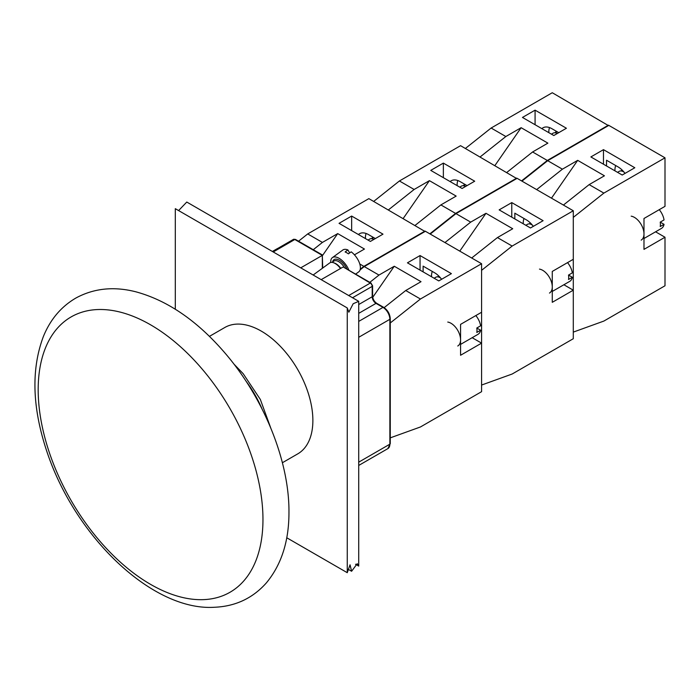 <?xml version="1.0" encoding="UTF-8"?>
<svg xmlns="http://www.w3.org/2000/svg" width="700" height="700" viewBox="0 0 700 700"><rect width="100%" height="100%" fill="white"/><g stroke="black" fill="none" stroke-linecap="round" stroke-linejoin="round"><path stroke-width="1.05" d="M282.389 462.735L297.762 453.863A72.957 42.123 -120 0 0 312.874 420.464A72.957 42.123 -120 0 0 281.024 347.043A72.957 42.123 -120 0 0 224.805 327.495L209.431 336.376M343.726 267.277L370.283 283.071A1.348 0.779 -60 0 1 370.956 283.001L343.726 267.277M322.726 268.03L322.324 255.386L322.324 268.319M321.178 279.65L342.773 267.19M300.738 267.846L322.324 255.386L294.814 239.496A1.348 0.779 -60 0 1 295.488 239.435L293.466 239.365A2.704 1.558 60 0 1 294.814 239.496L273.227 251.965M355.609 274.137L358.724 271.863A13.51 6.711 53.9 0 0 359.38 262.797A13.51 6.711 53.9 0 0 351.181 251.834L348.399 253.864A13.51 6.711 -126.1 0 0 345.118 251.965L347.891 249.935A34.93 20.169 -60 0 1 349.554 253.024M348.924 270.279A13.51 6.711 -126.1 0 0 339.106 258.326A13.51 6.711 -126.1 0 0 332.395 257.626A13.51 6.711 -126.1 0 0 330.75 262.447M332.395 257.626L342.808 250.031A13.51 6.711 53.9 0 1 347.891 249.935M340.786 268.336A9.861 4.9 -126.1 0 0 334.276 262.973L333.375 262.666A10.806 5.372 -126.1 0 0 329.744 262.911L313.145 275.012M340.48 268.511A10.806 5.372 -126.1 0 0 333.375 262.666M313.267 249.69L322.42 242.419L337.706 233.599L364.455 249.043L354.436 254.826M322.726 255.229L337.706 233.599M322.42 242.419L307.711 233.931L298.55 241.203M351.654 216.055L382.988 234.15L370.379 241.43L339.045 223.335L351.654 216.055L351.654 230.615M375.349 238.56L368.471 234.588A17.832 10.299 -120 0 0 359.555 233.704A17.832 10.299 -120 0 0 358.435 234.535M425.023 231.499L368.848 198.634L307.711 233.931M425.023 231.061L363.886 266.359L359.783 263.996M363.886 266.359L360.264 269.238M366.126 233.494A16.214 9.362 -120 0 0 365.435 238.578M373.817 239.444A8.102 4.681 -120 0 0 369.766 239.041L368.007 240.056M444.946 242.559L470.689 222.127L485.975 213.299L512.724 228.743L497.438 237.571L471.695 258.002M485.975 213.299L459.769 251.125M497.438 237.571L512.146 246.059L573.291 210.761L573.291 259.297L552.274 271.434L552.274 302.321L573.291 290.185L573.291 338.721L512.146 374.027L481.582 385.053L481.582 270.331L512.146 246.059M430.238 234.071L455.98 213.631L517.116 178.334L573.291 210.761M455.98 213.631L470.689 222.127M499.153 209.877L511.77 202.597L543.104 220.692L530.495 227.973L499.153 209.877M511.77 202.597L511.77 217.157M533.321 226.336A17.832 10.299 -120 0 0 526.286 219.809L514.824 213.194L514.824 218.925M563.876 284.751L573.291 290.185M572.329 277.279L568.514 279.484A13.51 7.796 -120 0 0 568.706 277.392A13.51 7.796 -120 0 0 568.514 275.074L572.329 277.279A13.51 7.796 -120 0 1 569.73 281.374L552.274 291.445M568.514 275.074L572.329 272.869A13.51 7.796 -120 0 0 567.543 262.623M549.474 293.064A13.51 7.796 -120 0 0 552.274 286.877A13.51 7.796 -120 0 0 539.481 269.115M532.315 225.059A7.429 4.288 -120 0 0 532.114 224.936A7.429 4.288 -120 0 0 531.878 224.814M532.394 225.164A8.102 4.681 -120 0 0 531.641 224.665L532.114 224.936L531.641 224.665A8.102 4.681 -120 0 0 527.581 224.263L525.822 225.277M524.029 218.505A16.214 9.362 -120 0 0 523.259 223.799M480.104 156.957L505.846 136.526L521.133 127.697L547.881 143.141L532.595 151.97L506.852 172.401M494.926 165.524L521.133 127.697M505.846 136.526L491.129 128.03L465.386 148.47M535.08 110.163L566.414 128.249L553.805 135.529L522.462 117.442L535.08 110.163L535.08 124.722M558.766 132.668L551.889 128.695A17.832 10.299 -120 0 0 542.972 127.811A17.832 10.299 -120 0 0 541.861 128.643M608.449 125.606L552.274 92.733L491.129 128.03M608.449 125.16L547.304 160.466L532.595 151.97M547.304 160.466L521.561 180.898M549.544 127.593A16.214 9.362 -120 0 0 548.861 132.676M557.244 133.551A8.102 4.681 -120 0 0 553.184 133.149L551.425 134.164M369.819 282.345L378.98 275.074L394.266 266.245L421.015 281.689L405.729 290.517L384.16 307.632M394.266 266.245L372.706 297.36M405.729 290.517L420.438 299.014L481.582 263.716L481.582 312.252L460.565 324.38L460.565 355.267L481.582 343.14L481.582 391.676L420.438 426.974L390.267 437.859M360.089 269.894L364.262 266.578L425.408 231.28L481.582 263.716M364.262 266.578L378.98 275.074M407.444 262.832L420.053 255.553L451.395 273.639L438.777 280.919L407.444 262.832M390.267 322.963L420.438 299.014M420.053 255.553L420.053 270.113M441.604 279.291A17.832 10.299 -120 0 0 434.578 272.755L423.115 266.14L423.115 271.871M472.159 337.697L481.582 343.14M480.62 330.225L476.796 332.439A13.51 7.796 -120 0 0 476.998 330.339A13.51 7.796 -120 0 0 476.796 328.02L480.62 330.225A13.51 7.796 -120 0 1 478.012 334.32L460.565 344.4M476.796 328.02L480.62 325.815A13.51 7.796 -120 0 0 475.834 315.569M457.765 346.01A13.51 7.796 -120 0 0 460.565 339.824A13.51 7.796 -120 0 0 447.764 322.061M440.606 278.005A7.429 4.288 -120 0 0 440.405 277.891A7.429 4.288 -120 0 0 440.169 277.76M440.685 278.11A8.102 4.681 -120 0 0 439.924 277.611L440.405 277.891L439.924 277.611A8.102 4.681 -120 0 0 435.873 277.209L434.114 278.224M432.32 271.451A16.214 9.362 -120 0 0 431.55 276.745M388.386 209.912L414.137 189.472L429.415 180.653L456.164 196.096L440.886 204.916L415.135 225.356M403.217 218.47L429.415 180.653M414.137 189.472L399.42 180.976L373.678 201.416M443.363 163.109L474.696 181.204L462.088 188.484L430.754 170.389L443.363 163.109L443.363 177.669M467.058 185.614L460.18 181.641A17.832 10.299 -120 0 0 451.264 180.758A17.832 10.299 -120 0 0 450.153 181.589M516.731 178.553L460.565 145.679L399.42 180.976M516.731 178.115L455.595 213.412L440.886 204.916M455.595 213.412L429.852 233.844M457.835 180.539A16.214 9.362 -120 0 0 457.153 185.631M465.526 186.498A8.102 4.681 -120 0 0 461.475 186.095L459.716 187.11M536.655 189.612L562.398 169.181L577.684 160.352L604.433 175.796L589.146 184.616L563.404 205.056M577.684 160.352L551.477 198.17M589.146 184.616L603.864 193.112L665 157.815L665 206.351L643.983 218.487L643.983 249.375L665 237.239L665 285.775L603.864 321.072L573.291 332.106L573.291 217.385L603.864 193.112M521.946 181.116L547.689 160.685L608.825 125.388L665 157.815M547.689 160.685L562.398 169.181M590.87 156.931L603.479 149.651L634.812 167.746L622.204 175.026L590.87 156.931M603.479 149.651L603.479 164.211M625.03 173.39A17.832 10.299 -120 0 0 617.995 166.862L606.532 160.239L606.532 165.979M655.585 231.805L665 237.239M664.046 224.332L660.222 226.537A13.51 7.796 -120 0 0 660.415 224.446A13.51 7.796 -120 0 0 660.222 222.127L664.046 224.332A13.51 7.796 -120 0 1 661.439 228.419L643.983 238.499M660.222 222.127L664.046 219.923A13.51 7.796 -120 0 0 659.251 209.668M641.183 240.118A13.51 7.796 -120 0 0 643.983 233.931A13.51 7.796 -120 0 0 631.19 216.169M624.111 172.209A8.102 4.681 -120 0 0 623.35 171.71L623.822 171.99L623.35 171.71A8.102 4.681 -120 0 0 619.299 171.316L617.531 172.331M615.738 165.559A16.214 9.362 -120 0 0 614.968 170.844M358.724 301.324L358.724 566.072L357.21 563.692L351.601 571.261L350.053 564.812L347.261 572.696L347.261 307.947L348.845 312.191L353.168 303.739L358.724 301.324L186.769 202.046L178.605 210.569M347.261 307.947L175.306 208.67L175.306 309.207M347.261 572.696L286.738 537.749M358.724 566.072L355.53 564.226M262.045 408.975A79.441 45.867 -120 0 0 245.831 380.887M262.964 519.488A158.944 91.77 -120 0 0 94.377 309.759A158.944 91.77 -120 0 0 94.377 534.546A158.944 91.77 -120 0 0 262.964 519.488M277.83 248.386L277.244 248.666A9.73 5.617 60 0 1 277.769 248.43M348.696 295.54L370.283 283.071A2.704 1.558 60 0 1 372.199 286.379A1.348 0.779 0 0 0 372.592 285.828L370.956 283.001M352.52 297.745L372.199 286.379L372.199 296.748A1.348 0.779 0 0 0 372.592 296.196L372.592 285.828M358.724 304.526L372.199 296.748A5.407 3.124 -120 0 0 376.014 303.371A1.348 0.779 -60 0 1 376.688 303.301C374.238 301.56 372.873 299.197 372.592 296.196M358.724 313.355L376.014 303.371L382.988 307.396A1.348 0.779 -60 0 1 383.661 307.326L376.688 303.301M358.724 321.405L382.988 307.396A9.73 5.617 60 0 1 389.865 319.305A1.348 0.779 0 0 0 390.267 318.754C389.9 313.889 387.695 310.082 383.661 307.326M390.267 443.625A1.348 0.779 180 0 1 389.865 444.176A9.73 5.617 60 0 1 387.852 448.63L390.267 443.625L390.267 318.754M358.724 337.286L389.865 319.305L389.865 444.176L358.724 462.157M346.964 269.15A10.946 5.442 -126.1 0 0 338.765 259.954A10.946 5.442 -126.1 0 0 332.64 261.966M332.08 262.377L333.786 261.126A9.861 4.9 53.9 0 1 344.592 267.785M373.118 237.274A7.971 4.603 -120 0 0 371.717 238.691M371.726 238.691L372.776 238.088A7.429 4.288 60 0 1 373.931 237.746M530.311 222.898A7.971 4.603 -120 0 0 529.541 223.912L530.6 223.3A7.429 4.288 60 0 1 530.679 223.256M556.544 131.381A7.971 4.603 -120 0 0 555.144 132.799L556.202 132.186A7.429 4.288 60 0 1 557.349 131.845M438.602 275.844A7.971 4.603 -120 0 0 437.824 276.859M437.832 276.859L438.882 276.255A7.429 4.288 60 0 1 438.97 276.203M464.835 184.327A7.971 4.603 -120 0 0 463.426 185.745L464.485 185.133A7.429 4.288 60 0 1 465.64 184.791M622.02 169.942A7.971 4.603 -120 0 0 621.25 170.966L622.309 170.354A7.429 4.288 60 0 1 622.387 170.31M233.87 364.017L243.18 373.686L260.312 399.394L270.672 427.77M288.96 512.024C289.047 540.969 281.523 564.585 266.385 582.872C252.718 598.281 235.375 606.41 214.366 607.267C152.871 611.196 75.407 537.661 46.821 451.386C32.218 407.592 31.071 369.32 43.356 336.578C50.321 319.419 61.241 306.53 76.125 297.902C94.036 288.269 113.934 286.23 135.809 291.795C167.484 300.431 197.067 320.679 224.578 352.564C263.515 397.539 289.301 460.635 288.96 512.024M322.726 255.159L295.488 239.435M272.431 251.51L293.466 239.365M272.379 251.475L277.244 248.666M358.724 465.448L387.852 448.63M481.582 324.774L480.541 325.369M573.291 271.828L572.259 272.422M348.084 569.231L351.601 571.261"/></g></svg>
